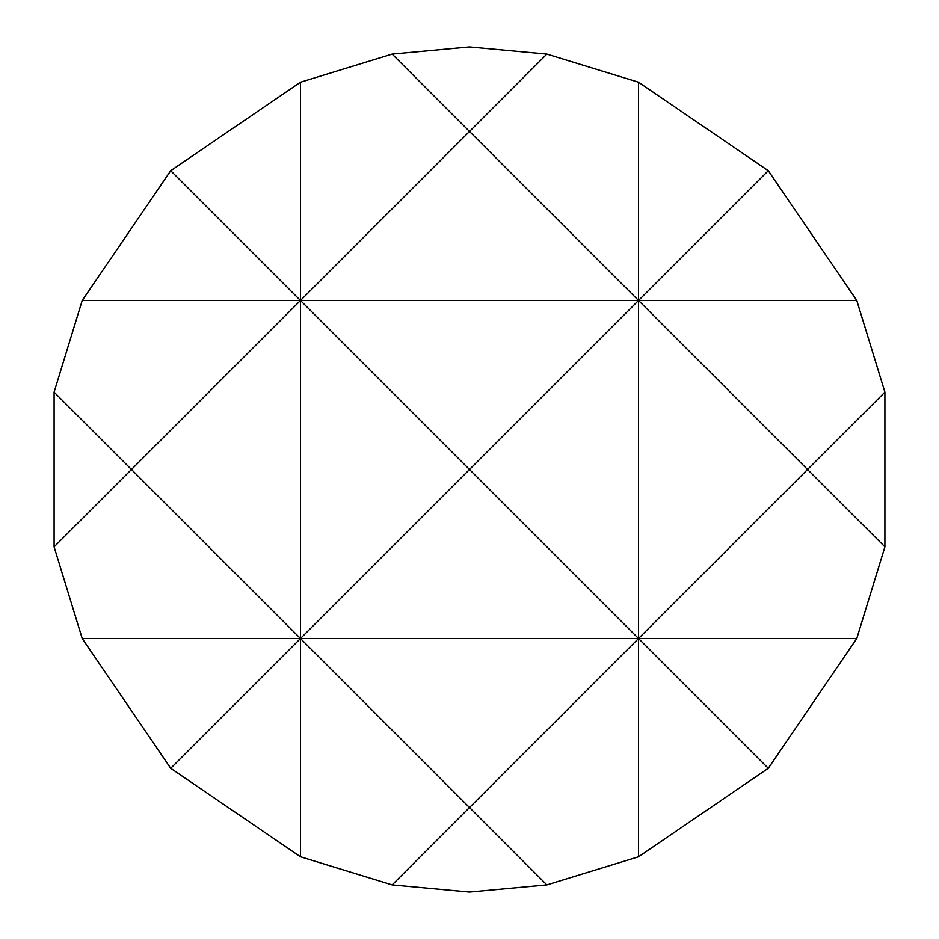 <?xml version="1.0" encoding="UTF-8"?>
<svg xmlns="http://www.w3.org/2000/svg" width="939" height="939" viewBox="0 0 939 939"><rect width="100%" height="100%" fill="white"/><g stroke="black" fill="none" stroke-linecap="round" stroke-linejoin="round"><path stroke-width="1.41" d="M469.5 46.95L546.862 54.098L638.52 82.221L768.29 170.71L856.779 300.48L884.902 392.138L884.902 546.862L856.779 638.52L768.29 768.29L638.52 856.779L546.862 884.902L469.5 892.05L392.138 884.902L300.48 856.779L170.71 768.29L82.221 638.52L54.098 546.862L54.098 392.138L82.221 300.48L170.71 170.71L300.48 82.221L392.138 54.098L469.5 46.95M768.29 768.29L638.52 638.52L469.5 807.54L546.862 884.902M546.862 54.098L469.5 131.46L638.52 300.48L638.52 856.779M392.138 884.902L469.5 807.54L300.48 638.52L300.48 856.779M82.221 638.52L300.48 638.52L170.71 768.29M638.52 82.221L638.52 300.48L768.29 170.71M300.48 82.221L300.48 300.48L469.5 131.46L392.138 54.098M170.71 170.71L300.48 300.48L131.46 469.5L54.098 392.138M54.098 546.862L131.46 469.5L300.48 638.52L469.5 469.5L638.52 638.52L856.779 638.52M884.902 392.138L807.54 469.5L884.902 546.862M82.221 300.48L300.48 300.48L300.48 638.52L638.52 638.52L807.54 469.5L638.52 300.48L856.779 300.48M638.52 300.48L469.5 469.5L300.48 300.48L638.52 300.48"/></g></svg>

